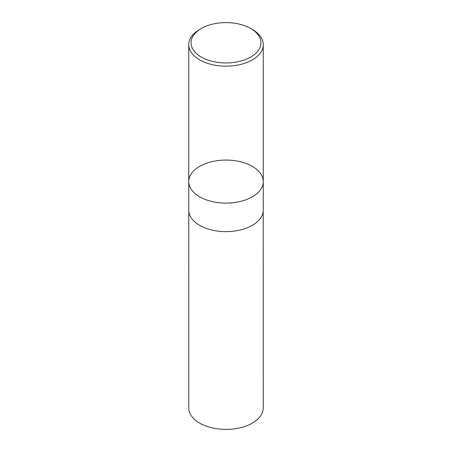 <?xml version="1.0" encoding="UTF-8"?>
<svg xmlns="http://www.w3.org/2000/svg" width="452" height="452" viewBox="0 0 452 452"><rect width="100%" height="100%" fill="white"/><g stroke="black" fill="none" stroke-linecap="round" stroke-linejoin="round"><path stroke-width="0.68" d="M252.352 29.453L250.713 28.51A34.951 20.182 180 0 1 250.713 57.048A34.951 20.182 180 0 1 201.287 57.048A34.951 20.182 180 0 1 201.287 28.51A34.951 20.182 180 0 1 250.713 28.51L252.352 29.453A37.262 21.515 180 0 1 263.262 44.669A37.262 21.515 180 0 1 226 66.178A37.262 21.515 180 0 1 188.738 44.669A37.262 21.515 180 0 1 199.648 29.453L201.287 28.51M263.262 181.58A37.262 21.515 180 0 1 240.261 201.456A37.262 21.515 180 0 1 199.648 196.795A37.262 21.515 180 0 1 188.738 181.58A37.262 21.515 0 0 0 199.648 196.795A37.262 21.515 0 0 0 240.261 201.456A37.262 21.515 0 0 0 263.262 181.58A37.262 21.515 0 0 0 252.352 166.37A37.262 21.515 0 0 0 211.739 161.703A37.262 21.515 0 0 0 188.738 181.58L188.738 210.118A37.262 21.515 180 0 0 226 231.633A37.262 21.515 180 0 0 263.262 210.118L263.262 44.669M263.222 211.14L263.262 407.885A37.262 21.515 180 0 1 226 429.4A37.262 21.515 180 0 1 188.738 407.885L188.778 211.14M188.738 44.669L188.738 181.58"/></g></svg>

